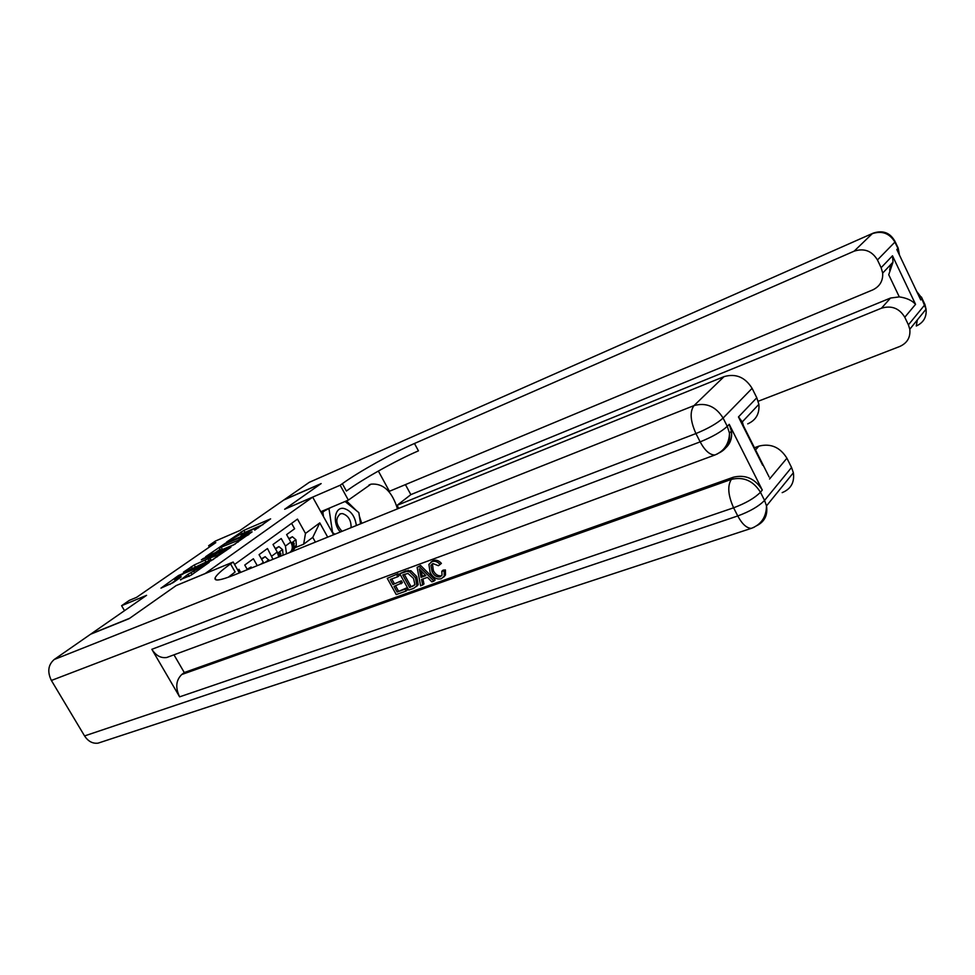<?xml version="1.0" encoding="UTF-8"?>
<svg xmlns="http://www.w3.org/2000/svg" width="975" height="975" viewBox="0 0 975 975"><rect width="100%" height="100%" fill="white"/><g stroke="black" fill="none" stroke-linecap="round" stroke-linejoin="round"><path stroke-width="1.46" d="M254.731 530.144L270.611 518.858L243.908 530.339L226.59 542.076L239.85 534.58L244.152 533.179L240.764 536.116L255.901 527.707L258.058 527.231L254.621 529.937M180.424 579.625L191.197 575.14L209.211 562.368L178.535 575.494L160.973 588.132L173.087 582.672L181.24 576.859L174.452 579.199L183.983 573.361L203.556 565.549L187.956 574.336L180.619 579.967M176.329 585.512L205.116 573.568L312.683 497.14L284.651 509.255L320.799 483.832L283.762 500.041L239.947 530.485L215.39 541.064L208.662 545.695L215.816 542.624L136.585 597.346L129.334 600.368L121.595 605.707L124.507 610.679M176.304 585.475L129.626 618.308L91.065 633.896L146.579 595.335L121.595 605.707M233.171 545.183L252.098 531.875L225.274 543.319L205.603 556.725L233.171 545.183M230.856 547.243L211.087 560.71L183.41 572.191L194.196 564.988L207.955 558.785L213.269 554.97L201.35 559.869L203.324 558.492L230.856 547.243M291.598 523.356L294.621 528.767L286.613 534.605L290.806 542.076C292.756 545.89 292.768 549.047 290.855 551.545L289.636 552.533M286.516 553.8L285.431 546.037L281.214 538.529L273 544.501L277.266 552.057L278.765 556.944M273 559.272L267.467 548.535L259.058 554.653L263.762 563.014M257.266 565.646L253.378 558.773L244.762 565.049L247.37 569.656M312.683 497.14L333.572 534.751M315.4 542.112L312.756 537.383L303.652 544.196L305.48 533.435L297.485 519.114L234.561 564.464M305.48 533.435L319.776 522.88L327.697 537.128M240.691 572.362L238.936 569.278L237.778 570.131M294.901 547.755L303.652 544.196M208.662 545.695L209.43 547.036M312.756 537.383L319.776 522.88M263.079 524.562L243.397 533.13M220.082 549.339L215.048 552.862M248.649 534.129L224.981 543.965L219.29 547.95L237.473 540.65L248.881 534.556M219.375 548.096L220.435 549.961L222.483 549.522L221.337 547.511M235.133 544.16L222.483 549.522M210.393 559.967L192.94 568.327M216.45 555.604L225.786 549.924L217.717 552.947L210.064 557.895L216.45 555.604L217.169 556.871M209.527 558.443L211.319 560.332L210.137 558.261M213.562 559.382L211.319 560.332M175.293 580.649L169.857 584.439M289.136 539.102L292.378 536.737L295.973 539.821L296.303 545.464L292.768 551.277M292.378 536.737L288.88 538.639M290.94 552.008L293.792 547.328L294.121 543.282L293.036 542.466L292.207 548.498M356.35 525.525C355.022 516.141 350.805 510.437 343.712 508.426C334.547 506.683 332.109 523.234 340.372 531.997M351.085 527.658C351.219 520.284 348.367 515.604 342.53 513.606L340.543 513.764C335.144 518.2 335.632 524.05 341.993 531.338M323.517 516.64L322.835 512.131M324.748 510.742L331.195 507.341M345.089 501.491L358.824 512.606L360.567 523.819M334.803 534.251L332.56 532.484L329.014 508.95M894.709 240.74L894.916 242.08L877.451 259.959C871.918 250.868 864.155 247.93 854.137 251.172L872.284 233.671C882.034 230.478 889.578 233.281 894.916 242.08L897.914 248.406L896.829 249.539L920.729 299.922L921.765 298.691L926.055 309.185C926.811 317.021 923.544 322.628 916.268 326.003L917.329 319.946M899.498 255.17L898.182 248.101L895.184 241.776C890.382 232.793 883.07 229.905 873.247 233.123L309.258 482.332L284.127 499.785L321.153 483.576L284.798 509.194M397.471 508.877C392.072 491.303 383.236 483.064 370.987 484.161L348.367 500.102L340.165 485.233L342.335 483.685C358.922 471.681 392.23 453.143 414.46 443.491L854.137 251.172M405.417 484.624L410.853 494.63L397.081 505.342L398.726 508.365M378.349 471.047L389.403 491.29L872.71 289.916C879.779 286.516 883.106 280.91 882.692 273.085L881.132 267.674L892.491 255.791L915.562 304.334C912.076 300.434 906.652 297.948 899.291 296.887L888.737 274.743L893.003 262.153L892.491 255.791M915.562 304.334L904.788 317.241L908.408 324.846L924.97 304.602L924.324 303.225M904.788 317.241C899.303 308.234 891.54 305.224 881.473 308.197L890.504 298.045L899.291 296.887M397.081 505.342L881.473 308.197M758.184 401.261L899.815 346.454C907.286 343.029 910.613 337.289 909.797 329.221L908.408 324.846M309.258 482.332L872.637 233.391M320.787 511.729L348.367 500.102M284.773 509.169L340.165 485.233M877.451 259.959L881.132 267.674M410.853 494.63L890.504 298.045M342.335 483.685L346.393 491.059C362.907 478.957 396.179 460.407 418.446 450.852L414.46 443.491M346.466 500.906L356.57 510.79M359.348 516.007L361.701 523.356M326.942 509.133L321.543 513.082M432.437 563.806L433.351 570.57C435.301 574.507 437.982 576.225 441.395 575.725L441.809 575.555M441.833 571.24L444.149 571.07L444.234 576.103L441.37 578.699C436.788 579.784 433.034 577.688 430.109 572.41L428.903 564.415L431.998 561.612C434.838 560.686 437.543 561.637 440.115 564.476L438.384 565.707L432.961 563.574L430.926 565.342L432.083 571.679C434.046 575.616 436.727 577.346 440.139 576.847L442.028 575.116L441.833 571.24L443.101 570.131L445.404 569.948L445.49 574.982L443.686 577.09M430.913 562.136L433.278 560.515C436.117 559.577 438.811 560.528 441.383 563.367L440.115 564.476M422.918 578.967L423.979 583.988L420.639 585.853L417.105 567.365L419.311 566.548L433.936 581.1L431.827 581.856L427.452 577.334L421.517 579.479L422.711 585.11M417.105 567.365L420.591 565.451L435.191 579.979L433.936 581.1M406.38 588.035L407.416 589.912L406.136 591.033L396.228 594.567L387.27 578.346L398.092 573.739L399.128 575.628L397.837 576.725L390.207 579.516L392.962 584.525L401.371 580.832L402.407 582.709L393.997 586.402L397.105 592.02L406.38 588.035L405.1 589.156L406.136 591.033M391.779 578.943L394.253 583.416M395.582 585.829L398.385 590.911M169.394 656.516L166.762 657.491C160.899 658.357 155.915 655.627 151.844 649.301L179.619 696.845C175.232 687.716 175.927 680.282 181.716 674.542L184.275 672.531L733.249 477.25C745.424 474.313 755.101 478.579 762.292 490.035L729.227 424.332L731.421 431.157C732.274 437.86 730.433 443.381 725.912 447.708M184.275 672.531L173.977 654.822M399.762 573.739L406.989 571.374L409.634 571.813L415.484 577.748L416.922 585.792L413.668 588.339L408.757 590.094L399.762 573.739L405.722 570.923L410.914 570.716L416.764 576.639L418.202 584.683L416.508 586.487M100.925 742.219L98.085 743.145C92.662 743.803 88.152 741.39 84.569 735.93L51.382 680.465C47.19 671.86 48.116 664.877 54.173 659.527L90.553 634.25L129.127 618.662L176.158 585.585L233.171 562.027L230.539 563.916C221.313 570.558 216.158 575.274 215.061 578.065C214.207 581.405 220.582 580.381 234.171 575.006L724.047 376.63C735.784 373.267 745.132 377.179 752.103 388.355L723.097 418.056L727.277 426.355L729.227 424.332M239.35 572.898L233.171 562.027M762.682 465.27L738.453 416.959L756.795 397.763L752.103 388.355M756.795 397.763L758.867 404.32C759.683 413.692 755.966 420.213 747.727 423.869M754.455 447.744L758.879 446.136C770.701 443.15 780.049 447.184 786.922 458.213L769.568 478.981M762.292 490.035L760.451 492.241L764.558 500.407L791.542 467.476L786.922 458.213M791.542 467.476L793.37 472.765C794.649 482.406 790.908 489.036 782.169 492.643M230.539 563.916L235.133 571.996L228.272 577.249M738.453 416.959L742.292 421.895L743.474 425.843M397.105 592.02L405.1 589.156M392.962 584.525L401.371 580.832M400.079 581.941L401.115 583.818M387.27 578.346L398.092 573.739M396.801 574.836L397.837 576.725M409.646 587.523L414.923 584.695L413.522 578.419L407.952 573.422L402.724 574.921L409.646 587.523L414.789 584.951M415.484 577.748L416.764 576.639M409.634 571.813L410.914 570.716M406.989 571.374L408.269 570.265M404.296 574.348L410.926 586.402M412.474 586.511L413.753 585.39M419.969 572.264L421.054 577.358L425.819 575.64L419.25 568.864L419.969 572.264L421.249 571.167L422.333 576.249L425.344 575.153M419.311 566.548L420.591 565.451M421.054 577.358L422.333 576.249M440.139 576.847L441.395 575.725M432.083 571.679L433.351 570.57M431.998 561.612L433.278 560.515M444.149 571.07L445.404 569.948M275.572 549.059L278.935 546.585L282.604 549.693L283.067 555.202M278.935 546.585L275.303 548.584M280.861 556.091L280.702 553.215L279.593 552.398L279.313 556.713M261.653 559.248L265.176 556.676L269.356 560.747M265.176 556.676L261.385 558.773M252.001 567.779L251.075 567.011L247.589 569.558M251.075 567.011L247.126 569.217M285.431 546.037L290.806 542.076M260.727 564.245L263.384 562.295M271.745 556.128L277.266 552.057M242.117 533.605L241.13 531.875M245.017 532.301L243.908 530.339M238.253 542.027L237.473 540.65M192.404 568.559L191.283 566.609M195.366 567.023L194.196 564.988M206.212 562.465L205.043 560.418M209.137 560.844L207.955 558.785M189.126 576.371L187.956 574.336M192.038 574.555L190.954 572.666M194.695 572.678L193.964 571.411M176.792 580.076L176.097 578.87M295.888 539.748L291.33 543.112M296.303 545.464L293.792 547.328M292.427 543.977L294.121 543.282M917.499 293.122L922.009 298.35L916.646 291.33M921.412 297.022L924.97 304.602L926.055 309.185L909.797 329.221M889.627 270.087L890.833 264.444M898.999 254.122L897.67 247.028M84.569 735.93L737.758 515.958L733.602 507.792L179.619 696.845M151.844 649.301L700.148 441.87L695.931 433.558L51.382 680.465M54.173 659.527L694.005 405.6L724.047 376.63M181.716 674.542L731.348 479.395L733.249 477.25M755.54 449.889L758.879 446.136M719.343 452.814C727.033 448.866 730.421 442.321 729.495 433.205L727.277 426.355C721.329 431.779 712.286 436.946 700.148 441.87C704.962 450.718 709.898 455.081 714.967 454.972L717.576 453.838M694.005 405.6C689.654 411.596 690.288 420.908 695.931 433.558C708.057 428.586 717.112 423.418 723.097 418.056C715.796 406.404 706.107 402.248 694.005 405.6M757.136 525.488C764.753 521.43 767.873 514.898 766.496 505.903L764.558 500.407C758.903 506.257 749.97 511.436 737.758 515.958C742.146 524.123 746.692 528.243 751.372 528.34L754.15 527.243M731.348 479.395C727.289 485.842 728.045 495.3 733.602 507.792C745.814 503.222 754.76 498.042 760.451 492.241C753.248 480.748 743.547 476.47 731.348 479.395M404.43 572.02L405.722 570.923M282.518 549.607L277.79 553.105M278.972 553.922L280.702 553.215M268.82 559.723L265.09 562.477M289.392 552.642L290.855 551.545M258.412 527.853L258.058 527.231M244.493 533.788L244.152 533.179M226.139 550.558L225.786 549.924M203.921 566.195L203.556 565.549M175.488 580.99L174.525 579.321M339.727 514.093L340.543 513.764M893.003 262.153L882.692 273.085M369.025 485.002L370.987 484.161M216.109 579.893L215.061 578.065M758.867 404.32L742.292 421.895M731.421 431.157L729.495 433.205C729.093 443.808 724.254 451.072 714.967 454.972L166.762 657.491M793.37 472.765L766.496 505.903C766.301 517.03 761.268 524.513 751.372 528.34L98.085 743.145M739.574 418.08L769.141 477.019M418.202 584.683L416.922 585.792M432.205 564.232L430.926 565.342M445.49 574.982L444.234 576.103"/></g></svg>
